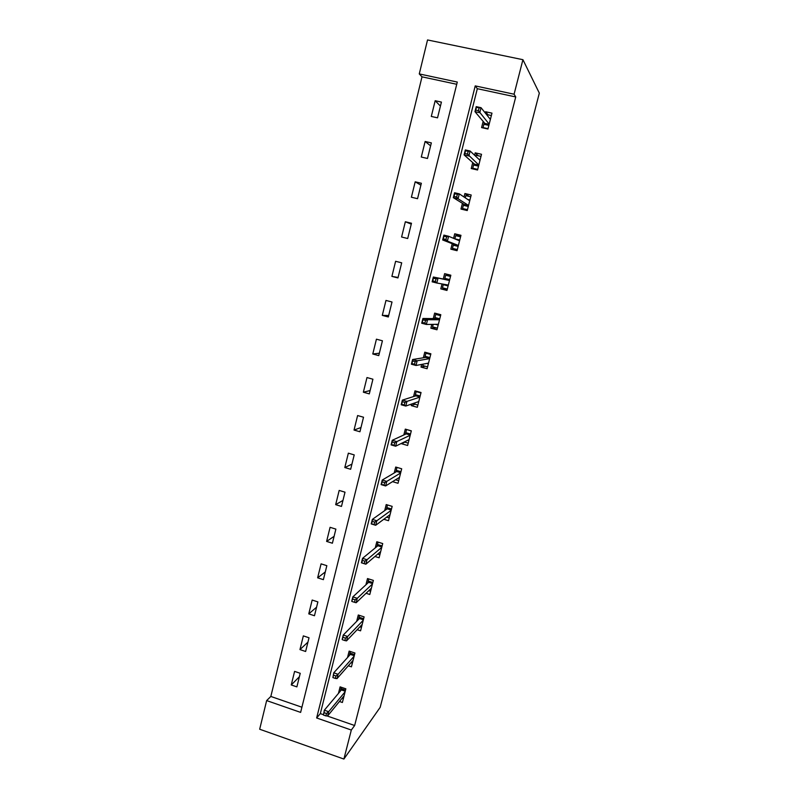 <?xml version="1.0" encoding="UTF-8"?>
<svg xmlns="http://www.w3.org/2000/svg" width="799" height="799" viewBox="0 0 799 799"><rect width="100%" height="100%" fill="white"/><g stroke="black" fill="none" stroke-linecap="round" stroke-linejoin="round"><path stroke-width="1.2" d="M456.728 84.285L422.002 76.834L419.265 73.917L427.535 39.95L522.926 59.695L539.325 93.123L380.184 707.325L343.9 759.05L351.32 730.036L354.646 725.502L515.735 96.939L477.323 88.699L320.329 713.607L323.305 714.636M343.9 759.05L259.675 729.227L266.646 700.583L300.624 712.398L457.288 82.057L419.265 73.917M422.002 76.834L270.831 696.448L266.646 700.583M270.831 696.448L301.912 707.225M296.878 686.88L300.234 673.307L294.591 671.39L291.255 684.953L296.878 686.88M305.627 651.485L309.023 637.772L303.34 635.884L299.965 649.577L305.627 651.485M314.466 615.739L317.882 601.897L312.169 600.049L308.764 613.872L314.466 615.739M323.385 579.655L326.841 565.682L321.078 563.854L317.642 577.817L323.385 579.655M332.394 543.22L335.88 529.108L330.087 527.32L326.611 541.412L332.394 543.22M341.483 506.426L345.008 492.184L339.176 490.426L335.67 504.658L341.483 506.426M350.661 469.273L354.217 454.891L348.354 453.173L344.808 467.545L350.661 469.273M359.94 431.76L363.525 417.228L357.612 415.55L354.037 430.062L359.94 431.76M369.298 393.877L372.923 379.205L366.981 377.557L363.365 392.209L369.298 393.877M378.756 355.615L382.421 340.793L376.429 339.185L372.783 353.987L378.756 355.615M388.314 316.973L392.009 302.002L385.977 300.434L382.292 315.385L388.314 316.973M397.952 277.942L401.697 262.821L395.615 261.293L391.9 276.394L397.952 277.942M407.7 238.521L411.475 223.251L405.353 221.752L401.597 237.013L407.7 238.521M417.547 198.691L421.353 183.271L415.19 181.822L411.395 197.233L417.547 198.691M427.485 158.472L431.34 142.891L425.128 141.483L421.293 157.043L427.485 158.472M437.532 117.833L441.418 102.092L435.175 100.724L431.3 116.444L437.532 117.833M327.141 715.964L354.646 725.502M339.465 701.482L342.381 702.481L345.847 688.808L340.104 686.86L338.446 693.402M348.294 665.777L351.43 666.835L354.936 653.023L349.143 651.105L347.515 657.557M357.153 629.712L360.569 630.83L364.104 616.888L358.282 615L356.674 621.362M366.052 593.287L369.797 594.486L373.363 580.404L367.5 578.556L365.922 584.808M374.941 556.474L379.106 557.782L382.721 543.57L376.818 541.742L375.26 547.894M383.79 519.28L388.514 520.708L392.159 506.356L386.217 504.569L384.689 510.621M392.529 481.657L398.022 483.285L401.697 468.783L395.715 467.035L394.207 472.978M401.737 443.225L401.607 443.755L407.61 445.482L411.325 430.841L405.303 429.123L403.825 434.966M411.655 404.014L411.255 405.612L417.308 407.3L421.053 392.519L414.991 390.841L413.542 396.564M421.682 364.404L421.003 367.091L427.095 368.738L430.881 353.807L424.778 352.169L423.35 357.782M431.8 324.384L430.841 328.179L436.973 329.787L440.808 314.706L434.656 313.108L433.268 318.601M442.037 283.945L440.788 288.868L446.961 290.446L450.836 275.216L444.634 273.648L443.275 279.031M452.224 243.685L450.836 249.168L457.048 250.706L460.963 235.315L454.721 233.787L453.572 238.342M462.421 203.336L460.973 209.058L467.245 210.556L471.19 195.006L464.908 193.528L464.029 197.003M472.738 162.577L471.23 168.539L477.542 169.997L481.527 154.287L475.195 152.849L474.596 155.226M483.155 121.398L481.587 127.6L487.939 129.019L491.974 113.138L485.592 111.75L485.283 113.009M522.926 59.695L514.087 94.212L475.225 85.892L316.644 717.971L351.32 730.036M515.735 96.939L514.087 94.212M320.329 713.607L316.644 717.971M477.323 88.699L475.225 85.892M299.395 676.723L291.255 684.953M307.945 642.116L299.965 649.577M316.584 607.19L308.764 613.872M325.293 571.924L317.642 577.817M334.092 536.339L326.611 541.412M342.971 500.404L335.67 504.658M351.94 464.129L344.808 467.545M360.988 427.515L354.037 430.062M404.843 442.157L401.607 443.755M370.127 390.541L363.365 392.209M414.851 404.344L411.255 405.612M379.355 353.208L372.783 353.987M425.268 366.232L421.003 367.091M388.664 315.515L382.292 315.385M436.753 327.98L430.841 328.179M398.072 277.453L391.9 276.394M447.12 289.837L440.788 288.868M411.255 224.139L405.353 221.752M460.673 236.434L454.721 233.787M420.883 185.178L415.19 181.822M469.163 196.444L464.908 193.528M430.611 145.827L425.128 141.483M478.241 155.755L475.195 152.849M440.429 106.087L435.175 100.724M488.019 114.806L485.592 111.75M342.152 698.196L343.36 698.616M341.333 687.28L341.003 688.588L345.518 690.126M345.228 691.255L341.363 689.937L341.003 688.588L340.354 691.125M323.465 715.065L325.872 715.894L326.481 713.507L324.064 712.678L323.465 715.065L324.334 710.201L328.659 711.699L345.088 691.804M324.064 712.678L324.334 710.201L341.363 689.937M326.481 713.507L328.659 711.699L327.58 715.994L344.049 695.889M325.872 715.894L327.58 715.994M350.991 662.701L352.359 663.16M350.381 651.515L349.992 653.083L354.536 654.591M354.257 655.699L350.362 654.401L349.992 653.083L349.383 655.49M332.893 677.592L335.32 678.411L335.93 676.004L333.503 675.175L332.893 677.592L333.742 672.818L338.097 674.286L354.127 656.209M333.503 675.175L333.742 672.818L350.362 654.401M335.93 676.004L338.097 674.286L337.008 678.621L353.078 660.334M335.32 678.411L337.008 678.621M359.88 626.855L361.448 627.375M359.53 615.41L359.071 617.227L363.645 618.716M363.365 619.804L359.44 618.536L359.071 617.227L358.491 619.505M342.421 639.739L344.868 640.548L345.478 638.111L343.041 637.302L342.152 639.42L343.25 635.045L347.635 636.493L363.245 620.264M343.041 637.302L343.25 635.045L359.44 618.536M345.478 638.111L347.635 636.493L346.526 640.868L362.187 624.428M344.868 640.548L346.526 640.868M368.798 590.651L370.616 591.23M368.758 578.945L368.229 581.033L372.833 582.491M372.564 583.57L368.619 582.311L368.229 581.033L367.69 583.17M352.049 601.507L354.506 602.296L355.126 599.829L352.669 599.04L351.74 601.307L352.848 596.893L357.273 598.311L372.454 583.979M352.669 599.04L352.848 596.893L368.619 582.311M355.126 599.829L357.273 598.311L356.154 602.736L371.395 588.184M354.506 602.296L356.154 602.736M377.747 554.087L379.875 554.746M378.077 542.131L377.478 544.489L382.122 545.917M381.852 546.975L377.877 545.737L377.478 544.489L376.978 546.486M364.873 561.158L362.396 560.379L361.777 562.876L364.254 563.655L364.873 561.158L367.001 559.729L365.872 564.204L361.428 562.806L362.556 558.341L367.001 559.729L381.762 547.335M362.396 560.379L362.556 558.341L377.877 545.737M364.254 563.655L365.872 564.204L380.684 551.58M386.686 517.133L389.233 517.902M387.495 504.958L386.826 507.585L391.49 508.993M391.23 510.022L387.235 508.813L386.826 507.585L386.356 509.432M374.731 522.087L372.234 521.328L371.595 523.844L374.092 524.603L374.731 522.087L376.828 520.758L375.69 525.283L371.215 523.914L372.354 519.4L376.828 520.758L391.15 510.341M372.234 521.328L372.354 519.4L387.235 508.813M374.092 524.603L375.69 525.283L390.062 514.626M395.555 479.78L398.671 480.698M396.993 467.415L396.264 470.321L400.958 471.7M400.699 472.708L396.674 471.52L396.264 470.321L395.825 472.019M384.679 482.606L382.162 481.857L381.523 484.404L384.039 485.153L384.679 482.606L386.766 481.388L385.617 485.952L381.113 484.613L382.252 480.049L386.766 481.388L400.639 472.978M382.162 481.857L382.252 480.049L396.674 471.52M384.039 485.153L385.617 485.952L399.54 477.303M404.254 441.987L408.209 443.125M406.791 429.552L411.285 431.001M406.551 429.652L405.782 432.688L410.516 434.037M408.978 440.099L408.439 439.939M410.267 435.026L406.212 433.867L405.782 432.688L405.393 434.247M394.736 442.716L392.199 441.987L391.56 444.554L394.087 445.283L394.736 442.716L396.803 441.597L395.645 446.212L391.101 444.903L392.259 440.289L396.803 441.597L410.217 435.245M392.199 441.987L392.259 440.289L406.212 433.867M394.087 445.283L395.645 446.212L409.098 439.62M413.183 403.485L417.847 405.183M416.968 391.38L416.179 391.62L420.953 392.938M416.179 391.62L415.41 394.686L420.174 396.004M418.616 402.127L417.787 401.887M419.924 396.963L415.85 395.835L415.41 394.686L415.051 396.084M404.893 402.396L402.346 401.687L401.687 404.284L404.244 404.993L404.893 402.396L406.951 401.388L405.772 406.052L401.198 404.773L402.376 400.109L406.951 401.388L419.884 397.133M402.346 401.687L402.376 400.109L415.85 395.835M404.244 404.993L405.772 406.052L418.766 401.547M423.14 364.124L422.781 365.562L427.565 366.861M427.695 352.948L425.907 353.208L430.711 354.496M425.907 353.208L425.128 356.294L429.922 357.592M428.354 363.775L426.976 363.395M429.682 358.531L425.577 357.423L425.128 356.294L424.808 357.543M415.16 361.657L412.594 360.968L411.934 363.585L414.501 364.284L415.16 361.657L417.198 360.758L416.009 365.473L411.405 364.224L412.594 359.52L417.198 360.758L429.652 358.651M412.594 360.968L412.594 359.52L425.577 357.423M414.501 364.284L416.009 365.473L428.524 363.106M411.934 363.585L411.405 364.224M433.208 324.354L432.569 326.881L437.393 328.149M440.179 314.546L435.735 314.406L440.569 315.665M435.735 314.406L434.936 317.533L439.77 318.791M438.182 325.033L435.475 324.324M439.54 319.71L435.395 318.621L434.936 317.533L434.666 318.621M425.537 320.489L422.951 319.81L422.281 322.466L424.868 323.146L425.537 320.489L427.555 319.7L426.356 324.464L421.712 323.245L422.911 318.481L427.555 319.7L439.52 319.77M422.951 319.81L422.911 318.481L435.395 318.621M424.868 323.146L426.356 324.464L438.381 324.284M422.281 322.466L421.712 323.245M448.119 285.912L443.255 284.674L442.466 287.82L447.32 289.058M450.556 276.314L445.652 275.216L450.516 276.444M445.652 275.216L444.853 278.372L449.717 279.6M436.024 278.881L433.418 278.212L432.748 280.898L435.355 281.558L436.024 278.881L438.032 278.202L436.813 283.016L432.139 281.827L433.348 277.023L449.487 280.509L445.323 279.44L444.853 278.372L444.624 279.3M443.385 284.184L443.255 284.674L443.805 284.254M433.418 278.212L433.348 277.023L445.323 279.44M435.355 281.558L436.813 283.016L448.329 285.063M432.748 280.898L432.139 281.827M458.147 246.392L453.253 245.183L452.454 248.369L457.338 249.568M452.454 248.369L457.208 250.107M459.765 240.02L454.871 238.821L455.67 235.635L460.574 236.834M453.512 244.184L453.253 245.183L454.182 244.444L458.376 245.473M446.631 236.814L444.004 236.174L443.325 238.881L445.952 239.53L446.631 236.814L448.609 236.264L447.38 241.128L442.676 239.97L443.894 235.116L448.609 236.264L459.555 240.849M443.325 238.881L442.676 239.97L454.182 244.444M445.952 239.53L447.38 241.128L458.386 245.443M443.894 235.116L444.004 236.174M468.284 206.472L463.35 205.293L462.541 208.509L467.465 209.678M462.541 208.509L465.138 210.057M465.248 197.812L465.797 195.645L470.731 196.814M467.874 199.55L469.912 200.03M463.66 204.105L463.35 205.293L464.299 204.504L468.524 205.513M457.348 194.307L454.701 193.678L454.012 196.414L456.658 197.043L457.348 194.307L459.305 193.867L458.067 198.781L453.323 197.663L454.551 192.749L459.305 193.867L469.722 200.779M454.012 196.414L453.323 197.663L464.299 204.504M456.658 197.043L458.067 198.781L468.544 205.423M454.551 192.749L454.701 193.678M478.521 166.142L473.557 165.003L472.738 168.239L477.692 169.388M472.738 168.239L473.767 169.128M475.755 156.314L476.024 155.256L480.998 156.384M479.02 159.371L480.169 159.64M473.907 163.615L473.557 165.003L474.516 164.165L478.771 165.133M468.174 151.331L465.507 150.721L464.818 153.488L467.485 154.097L468.174 151.331L470.112 151.021L468.863 155.985L464.079 154.896L465.328 149.932L470.112 151.021L479.999 160.299M464.818 153.488L464.079 154.896L474.516 164.165M467.485 154.097L478.811 164.993M465.328 149.932L465.507 150.721M488.858 125.393L483.864 124.284L483.035 127.57L488.029 128.679M486.441 114.457L491.365 115.535M489.787 118.661L490.526 118.821M484.264 122.716L483.864 124.284L484.843 123.406L489.128 124.344M479.13 107.885L476.444 107.296L475.735 110.092L478.421 110.681L479.13 107.885L481.048 107.695L479.78 112.719L474.966 111.66L476.224 106.647L481.048 107.695L490.376 119.401M475.735 110.092L474.966 111.66L484.843 123.406M478.421 110.681L489.178 124.145M476.224 106.647L476.444 107.296"/></g></svg>

